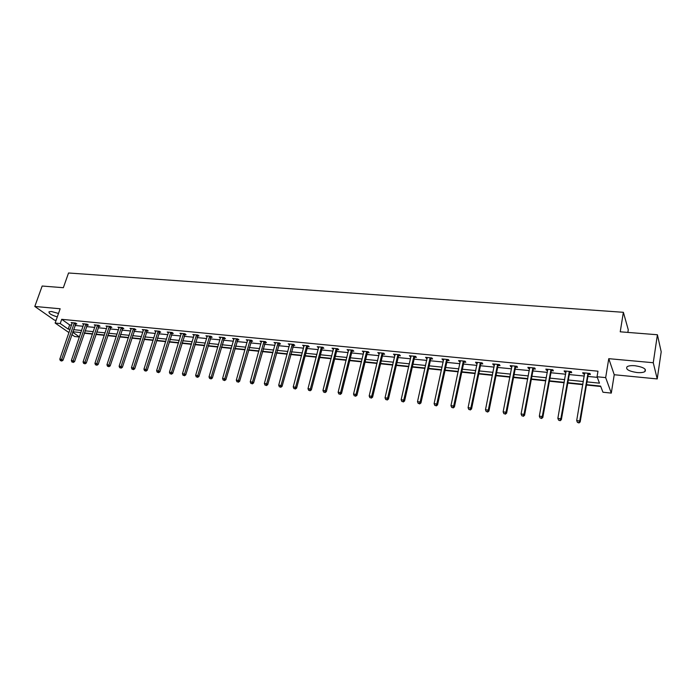 <?xml version="1.0" encoding="UTF-8"?>
<svg xmlns="http://www.w3.org/2000/svg" width="696" height="696" viewBox="0 0 696 696"><rect width="100%" height="100%" fill="white"/><g stroke="black" fill="none" stroke-linecap="round" stroke-linejoin="round"><path stroke-width="1.04" d="M58.508 313.47L51.53 311.512L49.051 311.782C48.563 313.391 51.321 315.088 57.307 316.871M636.962 372.534C640.642 372.839 643.295 372.525 644.905 371.586C646.68 369.028 643.374 367.079 635.004 365.731C631.333 365.435 628.706 365.757 627.131 366.688C625.391 369.245 628.662 371.194 636.962 372.534M79.405 337.012L74.603 336.507L71.845 334.593M627.853 332.41L628.27 329.782L623.372 312.304L68.539 272.989L63.345 287.709L42.169 286.03L34.8 306.466L54.462 320.134L56.106 320.29M623.372 312.304L620.232 331.809L657.407 334.75L661.2 351.802L657.224 378.928L653.257 362.729L608.765 358.675L605.668 377.615L611.288 393.101L602.953 392.222L600.605 386.089L586.51 384.636M608.765 358.675L614.237 374.735L657.224 378.928M614.237 374.735L611.288 393.101M84.242 333.236L92.472 334.089M95.909 334.445L104.287 335.307M107.732 335.663L116.249 336.542M119.703 336.899L128.369 337.786M131.831 338.143L140.644 339.056M144.115 339.413L153.085 340.335M156.556 340.701L165.683 341.64M169.171 341.997L178.454 342.954M181.952 343.311L191.4 344.285M194.897 344.65L204.52 345.642M208.026 346.008L217.813 347.017M221.328 347.374L231.298 348.4M234.813 348.766L244.957 349.81M248.489 350.175L258.816 351.236M262.349 351.602L272.858 352.689M276.399 353.055L287.109 354.16M290.65 354.525L301.551 355.647M305.109 356.013L316.21 357.161M319.769 357.526L331.07 358.692M334.637 359.058L346.156 360.25M349.723 360.615L361.459 361.824M365.035 362.19L376.98 363.425M380.564 363.79L392.735 365.052M396.32 365.417L408.726 366.696M412.319 367.07L424.96 368.375M428.553 368.741L441.438 370.072M445.04 370.446L458.168 371.795M461.77 372.169L475.15 373.543M478.761 373.917L492.403 375.327M496.013 375.701L509.924 377.128M513.535 377.502L527.716 378.963M531.335 379.337L545.794 380.834M549.414 381.208L564.16 382.722M567.779 383.096L582.822 384.653M586.441 385.019L600.77 386.498M657.407 334.75L653.257 362.729M586.972 381.895L599.491 383.165L597.046 376.762L597.977 371.194L61.709 319.325L69.67 324.928L71.575 325.11M74.994 325.45L83.076 326.259M86.504 326.598L94.726 327.416M98.162 327.755L106.532 328.59M109.968 328.93L118.477 329.774M121.931 330.121L130.587 330.974M134.041 331.322L142.845 332.192M146.308 332.54L155.269 333.428M158.74 333.775L167.858 334.68M171.338 335.028L180.621 335.95M184.101 336.298L193.54 337.229M197.038 337.577L206.642 338.534M210.149 338.882L219.927 339.857M223.433 340.205L233.386 341.197M236.901 341.545L247.028 342.545M250.551 342.902L260.87 343.92M264.393 344.276L274.894 345.32M278.426 345.668L289.118 346.73M292.659 347.087L303.543 348.165M307.093 348.513L318.176 349.618M321.726 349.975L333.019 351.089M336.577 351.445L348.078 352.585M351.637 352.942L363.347 354.107M366.923 354.464L378.85 355.647M382.426 356.004L394.58 357.213M398.155 357.561L410.544 358.797M414.129 359.153L426.744 360.406M430.328 360.763L443.187 362.042M446.78 362.399L459.891 363.695M463.484 364.06L476.838 365.383M480.44 365.739L494.056 367.096M497.657 367.453L511.543 368.828M515.144 369.193L529.299 370.594M532.91 370.951L547.334 372.386M550.954 372.751L565.665 374.213M569.276 374.57L584.292 376.058M587.903 376.423L597.272 377.354M588.416 374.317L590.365 374.518L589.938 373.439L582.717 372.734L583.161 373.804L584.649 373.952M569.807 372.49L571.721 372.682L571.251 371.612L564.143 370.907L564.63 371.977L566.039 372.116M551.484 370.681L553.372 370.872L552.859 369.802L545.864 369.115L546.386 370.185L547.717 370.315M533.449 368.906L535.302 369.089L534.754 368.027L527.872 367.358L528.429 368.419L529.691 368.541M515.692 367.157L517.519 367.34L516.937 366.287L510.159 365.618L510.751 366.679L511.934 366.792M498.214 365.444L500.015 365.618L499.389 364.565L492.716 363.912L493.351 364.965L494.465 365.069M480.997 363.747L482.772 363.921L482.119 362.868L475.542 362.225L476.212 363.277L477.256 363.382M464.049 362.077L465.798 362.251L465.102 361.207L458.629 360.572L459.334 361.615L460.308 361.711M447.354 360.432L449.077 360.606L448.346 359.562L441.969 358.936L442.708 359.98L443.622 360.067M430.902 358.814L432.599 358.979L431.842 357.944L425.56 357.326L427.179 358.449M414.703 357.222L416.373 357.387L415.59 356.352L409.396 355.743L410.988 356.857M398.738 355.647L400.391 355.813L399.574 354.777L393.475 354.186L395.032 355.282M383.017 354.099L384.636 354.255L383.792 353.237L377.78 352.646L379.311 353.733M367.514 352.576L369.115 352.733L368.236 351.715L362.311 351.132L363.817 352.211M352.237 351.071L353.812 351.228L352.907 350.21L347.069 349.636L348.548 350.706M337.177 349.583L338.735 349.74L337.804 348.731L332.053 348.165L333.497 349.227M322.335 348.13L323.866 348.278L322.909 347.269L317.237 346.712L318.664 347.765M307.702 346.686L309.207 346.834L308.232 345.834L302.638 345.286L304.03 346.321M293.277 345.268L294.765 345.416L293.755 344.416L288.248 343.868L289.614 344.903M279.044 343.868L280.514 344.007L279.488 343.015L274.05 342.475L275.39 343.502M265.011 342.484L266.464 342.623L265.411 341.632L260.052 341.11L261.374 342.127M251.178 341.118L252.605 341.257L251.534 340.274L246.245 339.752L247.541 340.762M237.527 339.779L238.937 339.918L237.841 338.935L232.629 338.421L233.9 339.422M224.06 338.447L225.452 338.587L224.338 337.603L219.196 337.108L220.441 338.099M210.784 337.142L212.149 337.282L211.019 336.298L205.938 335.803L207.164 336.786M197.673 335.855L199.021 335.985L197.873 335.011L192.862 334.524L194.071 335.498M184.744 334.585L186.076 334.715L184.901 333.741L179.959 333.262L181.143 334.228L181.291 333.749M171.982 333.323L173.295 333.454L172.112 332.488L167.231 332.009L168.397 332.958M159.384 332.088L160.689 332.209L159.48 331.252L154.669 330.783L155.826 331.696M146.96 330.861L148.239 330.983L147.013 330.026L142.262 329.565L143.411 330.452M134.685 329.652L135.955 329.774L134.711 328.825L130.022 328.364L131.153 329.225M122.574 328.46L123.827 328.582L122.574 327.633L117.946 327.181L119.059 328.016M110.621 327.285L111.856 327.407L110.586 326.459L106.009 326.015L107.114 326.824M98.815 326.12L100.033 326.241L98.745 325.302L94.238 324.858L95.326 325.65M87.157 324.971L88.357 325.093L87.061 324.153L82.606 323.718L83.685 324.493M75.647 323.84L76.838 323.962L75.525 323.022L71.123 322.596L72.184 323.344M68.982 332.618L55.141 323.048L60.152 308.772L34.8 306.466M55.141 323.048L60.23 323.553L68.217 329.112L70.122 329.304M61.709 319.325L60.23 323.553M597.046 376.762L605.668 377.615M72.662 332.201L79.44 336.916M582.891 384.262L567.849 382.713M564.23 382.339L549.483 380.825M545.864 380.451L531.405 378.963M527.785 378.589L513.605 377.128M509.994 376.762L496.083 375.327M492.472 374.953L478.831 373.552M475.229 373.178L461.848 371.803M458.246 371.429L445.118 370.081M441.516 369.707L428.632 368.384M425.038 368.01L412.397 366.714M408.813 366.34L396.407 365.069M392.822 364.695L380.642 363.442M377.067 363.077L365.113 361.842M361.537 361.476L349.81 360.267M346.243 359.902L334.724 358.718M331.165 358.353L319.856 357.187M316.297 356.822L305.196 355.673M301.646 355.308L290.745 354.186M287.196 353.82L276.495 352.724M272.954 352.359L262.435 351.28M258.903 350.915L248.576 349.853M245.053 349.488L234.909 348.444M231.385 348.078L221.424 347.052M217.909 346.695L208.121 345.686M204.615 345.32L194.993 344.329M191.496 343.972L182.047 342.998M178.559 342.641L169.267 341.684M165.787 341.327L156.661 340.387M153.181 340.031L144.211 339.109M140.74 338.752L131.927 337.838M128.464 337.482L119.799 336.594M116.345 336.238L107.828 335.359M104.383 335.002L96.013 334.141M92.577 333.793L84.347 332.94M80.91 332.592L72.819 331.757M73.541 329.652L81.641 330.478M85.06 330.826L93.29 331.661M96.727 332.009L105.105 332.862M108.541 333.21L117.059 334.08M120.512 334.428L129.178 335.315M132.631 335.663L141.445 336.56M144.916 336.916L153.877 337.821M157.357 338.178L166.475 339.109M169.963 339.465L179.246 340.405M182.735 340.762L192.183 341.719M195.68 342.075L205.294 343.058M208.8 343.415L218.579 344.407M222.094 344.764L232.055 345.781M235.57 346.138L245.714 347.165M249.238 347.53L259.556 348.574M263.088 348.94L273.598 350.01M277.139 350.366L287.84 351.454M291.38 351.819L302.281 352.924M305.831 353.29L316.924 354.412M320.482 354.777L331.783 355.926M335.341 356.291L346.852 357.457M350.419 357.822L362.146 359.014M365.722 359.38L377.658 360.598M381.243 360.954L393.405 362.198M396.99 362.564L409.387 363.825M412.98 364.191L425.604 365.47M429.206 365.835L442.073 367.149M445.675 367.514L458.795 368.845M462.396 369.219L475.768 370.577M479.37 370.942L493.003 372.334M496.613 372.699L510.507 374.109M514.118 374.474L528.29 375.918M531.909 376.284L546.351 377.754M549.971 378.128L564.708 379.625M568.327 379.99L583.352 381.521M69.67 324.928L68.217 329.112M583.335 372.795L583.161 373.804M564.804 370.977L564.63 371.977M546.569 369.185L546.386 370.185M528.621 367.427L528.429 368.419M510.942 365.696L510.751 366.679M493.542 363.991L493.351 364.965M476.412 362.311L476.212 363.277M459.534 360.659L459.334 361.615M442.917 359.032L442.708 359.98M426.544 357.422L426.335 358.362M410.414 355.847L410.196 356.778M394.519 354.29L394.301 355.212M378.859 352.75L378.641 353.672M363.425 351.236L363.199 352.15M348.209 349.749L347.983 350.654M333.219 348.278L332.993 349.175M318.437 346.834L318.202 347.722M303.865 345.399L303.63 346.286M289.493 343.989L289.258 344.868M275.329 342.606L275.085 343.476M261.348 341.231L261.113 342.101M247.567 339.883L247.324 340.744M233.978 338.552L233.725 339.404M220.562 337.238L220.31 338.082M207.312 336.003L207.077 336.777M194.227 334.837L194.027 335.498M587.99 373.247L579.733 420.967L576.688 420.61L584.666 372.925M589.034 373.352L588.163 374.874L580.186 421.941L579.733 420.967L578.707 422.629L577.489 422.481L578.707 422.629M578.889 423.011L580.186 421.941M576.688 420.61L577.489 422.481M569.328 371.42L560.846 418.722L557.853 418.366L566.057 371.099M570.415 371.525L569.545 373.039L561.35 419.697L560.846 418.722L559.845 420.375L558.644 420.227L559.845 420.375M560.045 420.758L561.35 419.697M557.853 418.366L558.644 420.227M550.971 369.62L542.271 416.521L539.322 416.165L547.743 369.306M552.093 369.733L551.223 371.229L542.81 417.487L542.271 416.521L541.288 418.148L540.105 418.009L541.288 418.148M541.505 418.54L542.81 417.487M539.322 416.165L540.105 418.009M532.892 367.845L523.992 414.346L521.087 413.998L529.726 367.54M534.058 367.958L533.188 369.454L524.567 415.312L523.992 414.346L523.018 415.964L521.861 415.825L523.018 415.964M523.253 416.356L524.567 415.312M521.087 413.998L521.861 415.825M515.101 366.105L506.001 412.206L503.138 411.867L511.978 365.8M516.302 366.218L515.44 367.697L506.618 413.172L506.001 412.206L505.052 413.815L503.904 413.685L505.052 413.815M505.296 414.198L506.618 413.172M503.138 411.867L503.904 413.685M497.588 364.391L488.288 410.101L485.477 409.77L494.517 364.086M498.823 364.513L497.953 365.974L488.94 411.066L488.288 410.101L487.357 411.701L486.234 411.571L487.357 411.701M487.618 412.084L488.94 411.066M485.477 409.77L486.234 411.571M480.336 362.694L470.853 408.03L468.086 407.699L477.308 362.399M481.606 362.825L480.745 364.278L471.549 408.987L470.853 408.03L469.939 409.622L468.834 409.483L469.939 409.622M470.218 410.005L471.549 408.987M468.086 407.699L468.834 409.483M463.353 361.033L453.688 405.994L450.965 405.664L460.369 360.737M464.65 361.163L463.788 362.599L454.418 406.942L453.688 405.994L452.792 407.569L451.704 407.438L452.792 407.569M453.087 407.952L454.418 406.942M450.965 405.664L451.704 407.438M446.623 359.397L436.784 403.985L434.104 403.663L443.691 359.101M447.954 359.527L447.093 360.954L437.549 404.933L436.784 403.985L435.913 405.55L434.835 405.42L435.913 405.55M436.218 405.925L437.549 404.933M434.104 403.663L434.835 405.42M430.145 357.779L420.14 402.001L417.496 401.688L427.257 357.492M431.503 357.909L430.65 359.327L420.941 402.958L420.14 402.001L419.288 403.558L418.226 403.436L419.288 403.558M419.601 403.941L420.941 402.958M417.496 401.688L418.226 403.436M413.911 356.187L403.75 400.052L401.148 399.748L411.066 355.908M415.303 356.326L414.451 357.735L404.576 401L403.75 400.052L402.906 401.601L401.87 401.479L402.906 401.601M403.236 401.983L404.576 401M401.148 399.748L401.87 401.479M397.921 354.621L387.602 398.138L385.036 397.834L395.111 354.342M399.339 354.76L398.486 356.161L388.464 399.078L387.602 398.138L386.776 399.669L385.749 399.548L386.776 399.669M387.124 400.052L388.464 399.078M385.036 397.834L385.749 399.548M382.165 353.072L371.699 396.25L369.167 395.946L379.398 352.802M383.609 353.22L382.756 354.603L372.586 397.19L371.699 396.25L370.89 397.773L369.872 397.651L370.89 397.773M371.238 398.147L372.586 397.19M369.167 395.946L369.872 397.651M366.635 351.55L356.021 394.388L353.533 394.093L363.912 351.289M368.106 351.697L367.262 353.072L356.944 395.319L356.021 394.388L355.23 395.902L354.238 395.78L355.23 395.902M355.595 396.276L356.944 395.319M353.533 394.093L354.238 395.78M351.332 350.053L340.588 392.553L338.134 392.257L348.644 349.792M352.829 350.201L351.985 351.567L341.527 393.484L340.588 392.553L339.805 394.058L338.822 393.936L339.805 394.058M340.179 394.432L341.527 393.484M338.134 392.257L338.822 393.936M336.246 348.574L325.363 390.743L322.953 390.456L333.601 348.313M337.769 348.722L336.925 350.079L326.337 391.674L325.363 390.743L324.597 392.24L323.631 392.118L324.597 392.24M324.988 392.605L326.337 391.674M322.953 390.456L323.631 392.118M321.378 347.121L310.373 388.96L307.989 388.673L318.768 346.86M322.918 347.269L322.083 348.618L311.364 389.89L310.373 388.96L309.616 390.447L308.667 390.334L309.616 390.447M310.016 390.813L311.364 389.89M307.989 388.673L308.667 390.334M306.719 345.686L295.591 387.202L293.242 386.924L304.143 345.433M308.267 345.86L307.449 347.173L296.609 388.133L295.591 387.202L294.852 388.681L293.912 388.568L294.852 388.681M295.261 389.047L296.609 388.133M293.242 386.924L293.912 388.568M292.268 344.268L281.019 385.471L278.704 385.192L289.727 344.015M293.816 344.468L282.063 386.393L281.019 385.471L280.288 386.941L279.366 386.828L280.288 386.941M280.714 387.307L282.063 386.393M278.704 385.192L279.366 386.828M278.017 342.867L266.655 383.766L264.367 383.496L275.512 342.623M279.575 343.093L267.716 384.688L266.655 383.766L265.942 385.219L265.028 385.114L265.942 385.219M266.368 385.584L267.716 384.688M264.367 383.496L265.028 385.114M263.967 341.492L252.491 382.078L250.238 381.817L261.496 341.249M265.524 341.745L253.579 383L252.491 382.078L251.787 383.531L250.891 383.418L251.787 383.531M252.23 383.896L253.579 383M250.238 381.817L250.891 383.418M250.108 340.135L238.519 380.425L236.301 380.155L247.672 339.892M251.674 340.405L239.633 381.338L238.519 380.425L237.841 381.86L236.953 381.756L237.841 381.86M238.284 382.226L239.633 381.338M236.301 380.155L236.953 381.756M236.431 338.795L224.747 378.781L222.563 378.528L234.03 338.56M238.006 339.082L225.887 379.694L224.747 378.781L224.077 380.216L223.198 380.112L224.077 380.216M224.53 380.582L225.887 379.694M222.563 378.528L223.198 380.112M222.946 337.473L211.166 377.171L209.009 376.91L220.58 337.238M224.53 337.777L212.323 378.085L211.166 377.171L210.505 378.589L209.644 378.485L210.505 378.589M210.966 378.955L212.323 378.085M209.009 376.91L209.644 378.485M209.644 336.168L197.768 375.579L195.637 375.327L207.304 335.942M211.236 336.49L198.943 376.484L197.768 375.579L197.125 376.988L196.272 376.884L197.125 376.988M197.594 377.354L198.943 376.484M195.637 375.327L196.272 376.884M196.516 334.88L184.553 374.004L182.456 373.761L194.21 334.654M198.116 335.22L185.745 374.909L184.553 374.004L183.918 375.414L183.074 375.309L183.918 375.414M184.397 375.77L185.745 374.909M182.456 373.761L183.074 375.309M183.57 333.61L171.52 372.456L169.441 372.212L181.291 333.393M185.171 333.967L172.73 373.361L171.52 372.456L170.894 373.856L170.059 373.752L170.894 373.856M171.373 374.213L172.73 373.361M169.441 372.212L170.059 373.752M170.79 332.357L158.653 370.933L156.609 370.69L168.545 332.14M172.399 332.723L159.88 371.829L158.653 370.933L158.036 372.316L157.218 372.221L158.036 372.316M158.531 372.673L159.88 371.829M156.609 370.69L157.218 372.221M158.183 331.122L145.96 369.419L143.941 369.185L155.965 330.905M159.793 331.505L147.213 370.315L145.96 369.419L145.36 370.803L144.55 370.698L145.36 370.803M145.856 371.159L147.213 370.315M143.941 369.185L144.55 370.698M145.734 329.904L133.441 367.932L131.448 367.697L143.541 329.686M147.361 330.296L134.702 368.828L133.441 367.932L132.84 369.306L132.049 369.211L132.84 369.306M133.354 369.654L134.702 368.828M131.448 367.697L132.049 369.211M133.449 328.703L121.078 366.461L119.112 366.235L131.292 328.486M135.076 329.104L122.357 367.358L121.078 366.461L120.495 367.827L119.712 367.732L120.495 367.827M121.008 368.184L122.357 367.358M119.112 366.235L119.712 367.732M121.321 327.512L108.88 365.017L106.94 364.782L119.19 327.303M122.957 327.929L110.177 365.905L108.88 365.017L108.306 366.366L107.532 366.279L108.306 366.366M108.828 366.722L110.177 365.905M106.94 364.782L107.532 366.279M109.35 326.337L96.84 363.582L94.926 363.356L107.245 326.128M110.995 326.763L98.153 364.469L96.84 363.582L96.274 364.93L95.509 364.834L96.274 364.93M96.805 365.278L98.153 364.469M94.926 363.356L95.509 364.834M97.527 325.18L84.956 362.172L83.059 361.946L95.448 324.98M99.18 325.615L86.278 363.051L84.956 362.172L84.399 363.512L83.642 363.416L84.399 363.512M84.929 363.86L86.278 363.051M83.059 361.946L83.642 363.416M85.86 324.031L73.219 360.78L71.349 360.554L83.807 323.831M87.513 324.484L74.559 361.659L73.219 360.78L72.671 362.103L71.932 362.016L72.671 362.103M73.211 362.459L74.559 361.659M71.349 360.554L71.932 362.016M74.333 322.909L61.631 359.397L59.795 359.18L72.306 322.709M75.994 323.362L62.988 360.276L61.631 359.397L61.1 360.719L60.361 360.632L61.1 360.719M61.639 361.067L62.988 360.276M59.795 359.18L60.361 360.632M587.894 373.404L588.32 374.474M587.737 373.804L588.163 374.874M569.232 371.568L569.702 372.638M569.076 371.969L569.545 373.039M550.875 369.767L551.38 370.837M550.71 370.168L551.223 371.229M532.797 368.001L533.345 369.063M532.64 368.393L533.188 369.454M515.005 366.253L515.597 367.314M514.849 366.644L515.44 367.697M497.492 364.539L498.118 365.591M497.327 364.921L497.953 365.974M480.24 362.842L480.901 363.895M480.083 363.225L480.745 364.278M463.258 361.18L463.954 362.225M463.092 361.555L463.788 362.599M446.527 359.536L447.258 360.58M446.371 359.91L447.093 360.954M430.05 357.918L430.815 358.962M429.893 358.292L430.65 359.327M413.815 356.326L414.607 357.361M413.659 356.7L414.451 357.735M397.825 354.76L398.651 355.786M397.668 355.125L398.486 356.161M382.069 353.22L382.922 354.238M381.904 353.577L382.756 354.603M366.54 351.689L367.418 352.715M366.383 352.054L367.262 353.072M351.236 350.192L352.141 351.21M351.08 350.549L351.985 351.567M336.151 348.713L337.09 349.723M335.994 349.07L336.925 350.079M321.282 347.252L322.239 348.261M321.126 347.608L322.083 348.618M306.632 345.816L307.606 346.817M306.466 346.164L307.449 347.173M292.172 344.398L293.181 345.399M292.015 344.746L293.016 345.747M277.921 343.006L278.957 343.998M277.765 343.345L278.791 344.346M263.871 341.623L264.924 342.615M263.706 341.971L264.758 342.963M250.012 340.266L251.082 341.249M249.847 340.605L250.925 341.597M236.344 338.926L237.44 339.909M236.179 339.265L237.275 340.248M222.859 337.603L223.973 338.578M222.694 337.934L223.808 338.917M209.557 336.298L210.688 337.273M209.392 336.629L210.531 337.603M196.429 335.011L197.586 335.985M196.272 335.341L197.42 336.316M183.483 333.741L184.649 334.706M183.318 334.071L184.492 335.037M170.703 332.488L171.895 333.454M170.537 332.81L171.729 333.775M158.088 331.252L159.297 332.209M157.931 331.574L159.14 332.531M145.647 330.026L146.865 330.983M145.481 330.348L146.708 331.305M133.362 328.825L134.598 329.774M133.197 329.147L134.441 330.095M121.234 327.633L122.487 328.582M121.069 327.955L122.331 328.904M109.263 326.459L110.534 327.407M109.098 326.772L110.368 327.72M97.44 325.302L98.728 326.241M97.275 325.615L98.562 326.555M85.773 324.153L87.07 325.093M85.608 324.466L86.913 325.406M74.246 323.022L75.559 323.962M74.089 323.335L75.403 324.266M644.905 371.586L645.244 369.324"/></g></svg>
